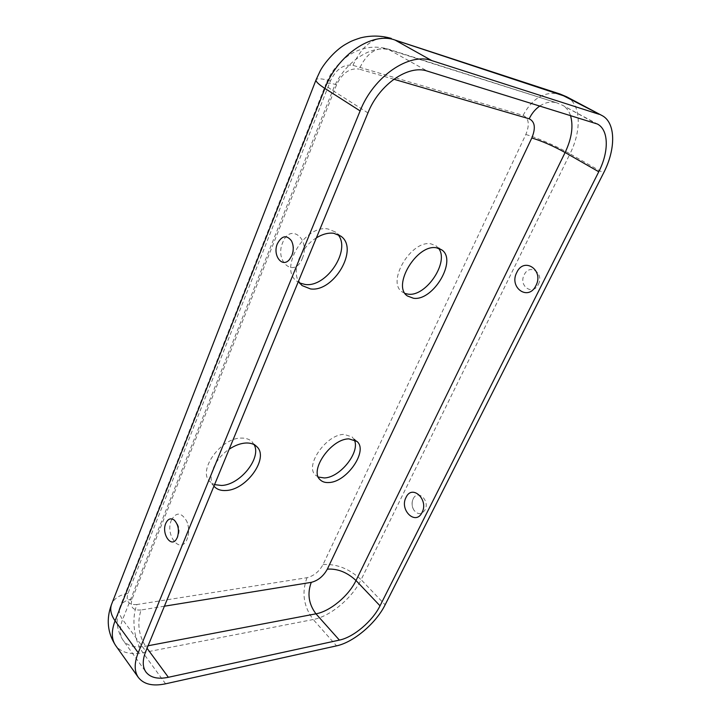 <?xml version="1.0" encoding="UTF-8"?>
<svg xmlns="http://www.w3.org/2000/svg" width="721" height="721" viewBox="0 0 721 721"><rect width="100%" height="100%" fill="white"/><g stroke="black" fill="none" stroke-linecap="round" stroke-linejoin="round"><path stroke-width="0.54" stroke-dasharray="3.6 2.7" d="M299.63 282.983L296.664 281.082C278.576 268.518 305.109 224.105 328.181 229.026L335.283 231.928L337.807 234.397M302.297 258.506C310.904 238.813 289.959 222.501 282.668 242.644C274.313 261.669 294.51 278.612 302.297 258.506M254.116 444.641L252.125 441.838C249.52 439.224 245.915 437.98 241.301 438.098C221.068 437.692 197.509 470.191 209.685 481.457L214.561 484.647M213.939 486.152C206.621 478.185 214.434 458.844 229.17 449.237M171.382 520.211C176.194 511.784 181.295 512.09 186.694 521.121C188.587 525.708 189.082 530.512 188.172 535.523L187.136 539.002C180.89 555.287 164.649 535.406 171.382 520.211M438.485 248.249L436.034 245.834L431.032 243.887C411.358 239.588 386.195 281.911 402.129 291.888L405.139 293.51M538.335 284.453C544.463 273.07 529.502 263.057 524.212 274.8C518.183 285.958 532.828 296.178 538.335 284.453M318.322 477.059L315.564 475.193C304.19 465.91 326.496 433.961 344.214 434.412L352.19 436.998L354.155 439.675M413.178 498.869C417.63 488.928 430.158 500.455 425.011 509.927C421.623 514.794 417.946 514.893 413.962 510.225C412.061 507.052 411.628 503.691 412.664 500.131L413.178 498.869M316.384 237.858C300.891 247.087 291.699 269.852 298.503 281.19M136.954 604.522C128.671 605.108 125.661 601.449 127.941 593.536L330.452 80.86C336.121 69.126 343.638 63.953 352.975 65.35L523.113 115.387C528.917 118.253 529.827 124.625 525.825 134.521L323.053 564.552C319.151 571.6 313.806 575.98 307.02 577.692L136.954 604.522C131.222 618.203 133.962 640.771 142.92 652.694L165.587 683.805M164.406 606.199L141.064 609.993C137.017 622.764 138.522 634.841 145.57 646.241L147.057 648.26M393.837 79.229L359.22 69.108C366.385 53.561 375.902 46.856 387.754 48.974L427.31 71.1M141.064 609.993C132.772 610.615 129.78 606.965 132.078 599.043L336.608 84.727C342.331 72.938 349.874 67.738 359.22 69.108M307.02 577.692C301.513 592.617 303.586 606.559 313.229 619.519L142.92 652.694C130.285 655.001 121.2 652.613 115.666 645.547M323.053 564.552C336.671 563.732 349.361 568.77 361.113 579.675C352.47 597.835 330.272 616.455 313.229 619.519L336.554 645.854M525.825 134.521C536.523 137.396 557.072 146.381 569.987 153.807L361.113 579.675L385.122 604.82M566.715 96.83C581.009 104.013 581.856 130.285 569.987 153.807L603.576 172.986M148.084 645.764L145.57 646.241C135.16 648.089 127.671 646.115 123.111 640.32C119.506 635.093 119.335 628.171 122.606 619.564L145.813 651.27M523.113 115.387C532.413 98.038 544.788 90.936 560.217 94.081M352.975 65.35C362.537 44.45 375.308 35.473 391.287 38.42M539.912 105.951C545.536 102.274 551.168 101.237 556.81 102.842L390.854 50.317C371.784 43.386 343.133 62.844 332.705 90.513L122.606 619.564C119.307 614.887 118.478 610.57 120.119 606.613C115.36 618.717 116.36 629.956 123.111 640.32L145.93 672.026M570.455 115.405C568.851 110.673 566.165 107.276 562.407 105.203L594.816 122.94M127.941 593.536C119.794 594.834 114.423 598.223 111.809 603.702L111.449 604.622M330.452 80.86C322.062 78.58 317.285 78.192 316.113 79.689L315.996 79.977M132.078 599.043C126.04 600.034 122.056 602.558 120.119 606.613L326.009 83.888C325.441 85.069 327.676 87.277 332.705 90.513L367.935 112.909M336.608 84.727C330.398 83.059 326.865 82.78 326.009 83.888L329.767 76.011C334.174 67.621 344.782 57.193 351.515 53.633C363.195 47.036 375.271 45.477 387.754 48.974L556.81 102.842L562.407 105.203L597.376 124.012M340.853 236.164L335.283 231.928M289.554 259.407L292.32 254.964C294.195 250.124 293.907 245.401 291.455 240.796M214.263 486.531L209.685 481.457M188.172 535.523C189.163 530.539 188.677 525.735 186.694 521.121M176.321 539.344L177.952 536.433C180.205 530.205 179.015 524.798 174.383 520.22M441.567 249.763L436.034 245.834M320.196 479.816L315.564 475.193M412.664 500.131C411.547 503.682 411.979 507.043 413.962 510.225M356.967 441.441L352.19 436.998M407.473 296.007L402.129 291.888M256.865 446.696L252.125 441.838M302.036 285.552L296.664 281.082"/><path stroke-width="1.08" d="M337.807 234.397C351.587 249.763 326.568 287.733 305.145 284.471L299.63 282.983M298.503 281.19L302.036 285.552L310.499 288.923C333.805 292.42 359.364 248.691 340.853 236.164L333.769 233.289C328.298 232.586 322.503 234.118 316.384 237.858M277.396 243.698C272.259 255.315 282.326 268.572 289.554 259.407L291.888 255.477C293.808 250.169 293.663 245.275 291.455 240.796C286.498 234.631 281.821 235.596 277.396 243.698M214.561 484.647L221.617 485.467C240.183 484.882 261.795 457.817 254.116 444.641M229.17 449.237C234.992 445.353 240.616 443.28 246.05 443C250.665 442.865 254.279 444.1 256.865 446.696C269.275 457.844 246.699 489.838 226.187 490.487C221.05 490.848 217.075 489.523 214.263 486.531L213.939 486.152M177.375 537.361L176.321 539.344C170.832 548.023 161.297 533.387 165.758 523.392C167.975 518.714 170.85 517.651 174.383 520.22C178.402 524.834 179.403 530.548 177.375 537.361M405.139 293.51L408.122 294.159C426.093 297.007 449.706 261.624 438.485 248.249M436.575 247.826L441.567 249.763C457.718 259.794 433.294 301.351 413.466 298.251L407.473 296.007C391.584 286.075 416.927 243.59 436.575 247.826M516.777 272.484C508.629 287.616 528.412 301.567 535.928 285.606C544.274 270.06 523.906 256.496 516.777 272.484M354.155 439.675C360.815 451.409 340.411 477.536 324.378 477.951L318.322 477.059M349 438.891C331.29 438.512 308.867 470.57 320.196 479.816C322.341 481.889 325.279 482.791 329.001 482.529C346.927 482.061 368.458 450.679 356.967 441.441L349 438.891M422.055 512.478C415.774 525.942 399.182 510.044 406.022 497.427C412.015 483.899 429.049 499.545 422.055 512.478M601.891 115.477L566.715 96.83L560.217 94.081L601.891 115.477C615.905 122.516 616.013 149.04 603.576 172.986L385.122 604.82C376.101 623.16 353.605 642.321 336.554 645.854L165.587 683.805C152.861 686.482 143.785 684.364 138.36 677.461L115.666 645.547C107.474 632.858 106.068 619.213 111.449 604.622M598.763 171.76L380.03 605.811C372.514 621.169 353.596 637.238 339.393 640.104L168.372 677.289C157.89 679.443 150.41 677.686 145.93 672.026C142.407 666.898 142.361 659.976 145.813 651.27L367.935 112.909C379.057 84.591 408.338 64.331 427.31 71.1L597.376 124.012C608.903 129.87 609.083 151.798 598.763 171.76L565.111 152.501L356.012 580.522C348.811 595.735 330.155 611.345 315.96 613.823L339.393 640.104M599.088 114.297L431.789 60.6C409.059 52.155 373.469 76.624 360.13 110.917L138.216 652.748C134.142 663.113 134.187 671.35 138.36 677.461M393.837 79.229L529.187 118.803C534.982 121.66 535.856 128.05 531.819 137.972L327.343 569.139C323.423 576.205 318.06 580.612 311.265 582.352L164.406 606.199M311.265 582.352C307.11 593.599 308.669 604.09 315.96 613.823L148.084 645.764M147.057 648.26L168.372 677.289M327.343 569.139C337.599 568.499 347.152 572.294 356.012 580.522L380.03 605.811M531.819 137.972C542.066 141.082 553.16 145.93 565.111 152.501C571.771 138.387 573.555 126.022 570.455 115.405M566.715 96.83L395.072 40.07L431.789 60.6M560.217 94.081L395.072 40.07C372.216 31.436 337.401 54.931 324.901 88.431L360.13 110.917M529.187 118.803C531.792 113.35 535.37 109.069 539.912 105.951M315.996 79.977L111.809 603.702C109.664 608.921 110.755 614.634 115.072 620.826L138.216 652.748M391.287 38.42C381.139 35.509 370.891 35.32 360.545 37.862C350.415 41.151 350.064 41.89 345.395 44.396C334.337 50.731 323.341 64.557 320.052 71.235L316.113 79.689C315.365 81.239 318.294 84.159 324.901 88.431L115.072 620.826C111.214 631.073 111.413 639.311 115.666 645.547"/></g></svg>
